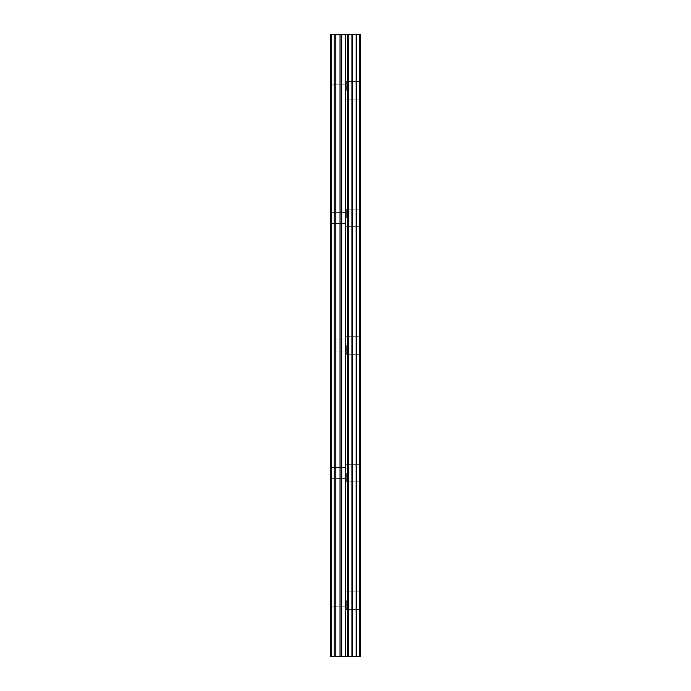 <?xml version="1.0" encoding="UTF-8"?>
<svg xmlns="http://www.w3.org/2000/svg" width="691" height="691" viewBox="0 0 691 691"><rect width="100%" height="100%" fill="white"/><g stroke="black" fill="none" stroke-linecap="round" stroke-linejoin="round"><path stroke-width="0.52" stroke-dasharray="3.46 2.59" d="M330.35 90.366L330.35 84.777L330.35 90.366M346.295 90.366L346.295 81.59L346.295 90.366M360.633 90.366L360.633 81.59L360.633 90.366M360.65 90.366L360.65 81.59L360.65 90.366M330.35 217.933L330.35 212.353L330.35 217.933M346.295 217.933L346.295 209.157L346.295 217.933M360.633 217.933L360.633 209.157L360.633 217.933M360.65 217.933L360.65 209.157L360.65 217.933M330.35 345.5L330.35 351.08L330.35 345.5M346.295 345.5L346.295 354.267L346.295 345.5M360.633 345.5L360.633 354.267L360.633 345.5M360.65 345.5L360.65 354.267L360.65 345.5M330.35 473.067L330.35 467.487L330.35 473.067M346.295 473.067L346.295 481.843L346.295 473.067M360.633 473.067L360.633 481.843L360.633 473.067M360.65 473.067L360.65 481.843L360.65 473.067M330.35 600.634L330.35 606.223L330.35 600.634M346.295 600.634L346.295 609.41L346.295 600.634M360.633 600.634L360.633 609.41L360.633 600.634M360.65 600.634L360.65 609.41L360.65 600.634M359.199 600.634L359.199 609.41L359.199 600.634M359.199 473.067L359.199 481.843L359.199 473.067M359.199 345.5L359.199 354.267L359.199 345.5M359.199 217.933L359.199 209.157L359.199 217.933M359.199 90.366L359.199 81.59L359.199 90.366M348.065 656.45L345.69 656.45L348.065 656.45M345.293 656.45L342.917 656.45L345.293 656.441M342.917 656.45L348.463 656.45L342.917 656.441M342.52 656.45L347.798 656.45L342.52 656.441M331.464 656.45L330.35 656.45L331.464 656.45L331.464 34.55L330.35 34.55L331.464 34.55L331.464 656.45M359.674 656.45L330.35 656.45L330.35 34.55L360.65 34.55L360.65 656.45L359.674 656.45L359.674 34.55M348.065 34.55L345.69 34.55L348.065 34.55M345.293 34.55L342.917 34.55L345.293 34.559M342.52 34.55L348.463 34.559L342.511 34.559M330.35 656.45L330.35 34.55L330.35 656.45M331.628 656.45L331.628 34.55M345.647 656.45L345.647 34.55M348.601 656.45L348.601 34.55M334.15 656.45L334.15 34.55M335.852 656.45L335.852 34.55M340.041 656.45L340.041 34.55M341.734 656.45L341.734 34.55M347.331 656.45L347.331 34.55M348.791 656.45L348.791 34.55M351.944 656.45L351.944 34.55M352.375 656.45L352.375 34.55M356.159 656.45L356.159 34.55M356.591 656.45L356.591 34.55M359.916 656.45L359.916 34.55M330.35 95.945L346.295 95.945L330.35 95.945M330.35 223.513L346.295 223.513L330.35 223.513M330.35 351.08L346.295 351.08L330.35 351.08M330.35 478.647L346.295 478.647L330.35 478.647M330.35 606.223L346.295 606.223L330.35 606.223M346.295 609.41L359.199 609.41L346.295 609.41M346.295 481.843L359.199 481.843L346.295 481.843M346.295 354.267L359.199 354.267L346.295 354.267M346.295 226.7L359.199 226.7L346.295 226.7M346.295 99.133L359.199 99.133L346.295 99.133M346.295 81.59L359.199 81.59L346.295 81.59M346.295 209.157L359.199 209.157L346.295 209.157M346.295 336.733L359.199 336.733L346.295 336.733M346.295 464.3L359.199 464.3L346.295 464.3M346.295 591.867L359.199 591.867L346.295 591.867M330.35 595.055L346.295 595.055L330.35 595.055M330.35 467.487L346.295 467.487L330.35 467.487M330.35 339.92L346.295 339.92L330.35 339.92M330.35 212.353L346.295 212.353L330.35 212.353M330.35 84.777L346.295 84.777L330.35 84.777"/><path stroke-width="1.04" d="M340.041 656.45L360.65 656.45L360.65 34.55L330.35 34.55L330.35 656.45L340.041 656.45L340.041 34.55M359.674 656.45L359.674 34.55M348.601 656.45L348.601 34.55M345.647 656.45L345.647 34.55M331.628 656.45L331.628 34.55M359.916 656.45L359.916 34.55M356.591 656.45L356.591 34.55M356.159 656.45L356.159 34.55M352.375 656.45L352.375 34.55M351.944 656.45L351.944 34.55M348.791 656.45L348.791 34.55M347.331 656.45L347.331 34.55M341.734 656.45L341.734 34.55M335.852 656.45L335.852 34.55M334.15 656.45L334.15 34.55"/></g></svg>
